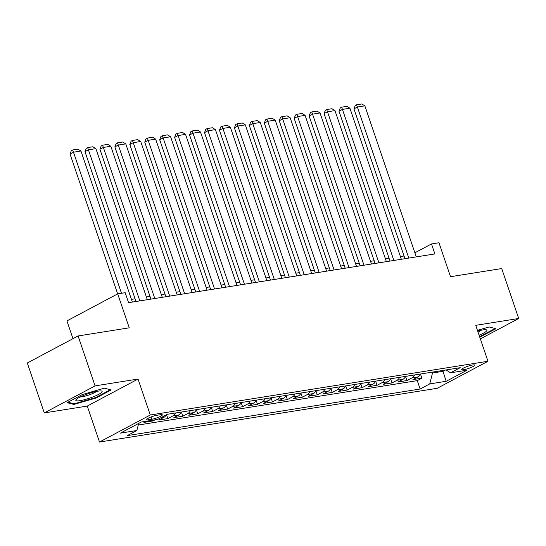 <?xml version="1.0" encoding="UTF-8"?>
<svg xmlns="http://www.w3.org/2000/svg" width="546" height="546" viewBox="0 0 546 546"><rect width="100%" height="100%" fill="white"/><g stroke="black" fill="none" stroke-linecap="round" stroke-linejoin="round"><path stroke-width="0.82" d="M472.59 365.001A6.845 1.147 161.2 0 0 465.424 367.165A6.845 1.147 161.2 0 0 461.718 369.546A6.845 1.147 161.2 0 0 463.807 369.676A6.845 1.147 161.2 0 0 470.98 367.513A6.845 1.147 161.2 0 0 474.686 365.131A6.845 1.147 161.2 0 0 472.59 365.001M99.495 442.028L437.203 388.302L487.974 361.275L150.273 415.001L99.495 442.028L87.258 406.081L138.036 379.054L95.072 385.885L44.294 412.919L87.258 406.081M44.294 412.919L27.3 362.988L78.078 335.961L129.259 327.818L117.697 293.871L66.919 320.898L72.973 338.677M480.357 338.895L518.7 318.489L501.706 268.564L450.525 276.706L438.97 242.758L431.497 243.946L414.878 252.791M95.072 385.885L78.078 335.961M146.123 421.246L143.946 422.399L152.914 420.973L152.648 420.208M166.264 414.851A8.559 6.054 -99 0 1 163.896 417.356L158.886 420.024L167.854 418.598L166.53 414.714M181.415 412.046A8.559 6.054 -99 0 1 178.842 414.98L173.833 417.649L182.794 416.223L181.395 412.1M196.362 409.664A8.559 6.054 -99 0 1 193.782 412.605L188.773 415.267L197.741 413.841L196.335 409.718M211.302 407.289A8.559 6.054 -99 0 1 208.722 410.223L203.719 412.892L212.681 411.466L211.275 407.343M226.242 404.914A8.559 6.054 -99 0 1 223.669 407.848L218.659 410.517L227.627 409.09L226.221 404.968M241.189 402.532A8.559 6.054 -99 0 1 238.609 405.473L233.599 408.135L242.567 406.709L241.161 402.586M256.129 400.157A8.559 6.054 -99 0 1 253.556 403.091L248.546 405.76L257.507 404.333L256.108 400.211M271.075 397.781A8.559 6.054 -99 0 1 268.495 400.716L263.486 403.385L272.454 401.958L271.048 397.836M286.015 395.4A8.559 6.054 -99 0 1 283.442 398.341L278.433 401.003L287.394 399.576L285.995 395.454M300.962 393.024A8.559 6.054 -99 0 1 298.382 395.959L293.373 398.628L302.341 397.201L300.935 393.079M315.902 390.649A8.559 6.054 -99 0 1 313.322 393.584L308.313 396.253L317.281 394.826L315.875 390.704M330.842 388.267A8.559 6.054 -99 0 1 328.269 391.209L323.259 393.871L332.221 392.444L330.821 388.322M345.789 385.892A8.559 6.054 -99 0 1 343.209 388.834L338.199 391.496L347.167 390.069L345.761 385.947M360.729 383.517A8.559 6.054 -99 0 1 358.156 386.452L353.146 389.121L362.107 387.694L360.708 383.572M375.675 381.135A8.559 6.054 -99 0 1 373.095 384.077L368.086 386.745L377.054 385.319L375.648 381.19M390.615 378.76A8.559 6.054 -99 0 1 388.035 381.702L383.026 384.364L391.994 382.937L390.588 378.815M405.555 376.385A8.559 6.054 -99 0 1 402.982 379.32L397.973 381.988L406.934 380.562L405.535 376.44M117.697 293.871L125.171 292.683L128.569 302.668L434.896 253.931L431.497 243.946M148.505 419.792L151.795 419.267A6.634 1.106 161.2 0 0 158.743 417.171A6.634 1.106 161.2 0 0 162.326 414.864A6.634 1.106 161.2 0 0 160.299 414.735L157.016 415.26A6.634 1.106 161.2 0 0 150.068 417.356A6.634 1.106 161.2 0 0 146.478 419.662A6.634 1.106 161.2 0 0 148.505 419.792L148.007 418.325M445.986 369.949L450.607 372.802L460.21 367.69L167.335 414.284L157.726 419.396L141.291 422.01L120.427 433.115L136.869 430.501L127.259 435.612L420.14 389.018L429.743 383.906L432.514 372.993L442.977 371.328L445.386 370.045M450.607 372.802L467.042 370.188L446.184 381.292L429.743 383.906M138.261 425.02L417.28 380.63L421.881 378.187L420.475 374.058M420.502 374.003A8.559 6.054 -99 0 1 417.922 376.945L412.913 379.613L421.881 378.187M414.523 374.959A8.559 6.054 81 0 1 411.943 377.893L406.934 380.562M399.583 377.334A8.559 6.054 81 0 1 397.003 380.275L391.994 382.937M384.637 379.709A8.559 6.054 81 0 1 382.063 382.65L377.054 385.319M369.697 382.091A8.559 6.054 81 0 1 367.117 385.026L362.107 387.694M354.75 384.466A8.559 6.054 81 0 1 352.177 387.407L347.167 390.069M339.81 386.841A8.559 6.054 81 0 1 337.23 389.783L332.221 392.444M324.87 389.223A8.559 6.054 81 0 1 322.29 392.158L317.281 394.826M309.923 391.598A8.559 6.054 81 0 1 307.35 394.533L302.341 397.201M294.983 393.973A8.559 6.054 81 0 1 292.403 396.915L287.394 399.576M280.037 396.355A8.559 6.054 81 0 1 277.464 399.29L272.454 401.958M265.097 398.73A8.559 6.054 81 0 1 262.517 401.665L257.507 404.333M250.157 401.105A8.559 6.054 81 0 1 247.577 404.047L242.567 406.709M235.21 403.487A8.559 6.054 81 0 1 232.637 406.422L227.627 409.09M220.27 405.862A8.559 6.054 81 0 1 217.69 408.797L212.681 411.466M205.323 408.237A8.559 6.054 81 0 1 202.75 411.179L197.741 413.841M190.383 410.619A8.559 6.054 81 0 1 187.804 413.554L182.794 416.223M175.443 412.994A8.559 6.054 81 0 1 172.864 415.929L167.854 418.598M155.084 419.819L152.914 420.973M138.036 379.054L150.273 415.001M518.7 318.489L475.737 325.327L487.974 361.275M404.04 255.992L400.416 256.572M389.1 258.374L385.469 258.947M374.153 260.749L370.529 261.329M359.213 263.124L355.582 263.704M344.267 265.506L340.643 266.079M329.327 267.881L325.703 268.461M314.387 270.256L310.756 270.836M299.44 272.638L295.816 273.212M284.5 275.013L280.869 275.594M269.553 277.388L265.929 277.969M254.613 279.77L250.989 280.344M239.674 282.145L236.043 282.726M224.727 284.521L221.103 285.101M209.787 286.903L206.156 287.476M194.84 289.278L191.216 289.858M179.9 291.653L176.276 292.233M164.96 294.035L161.329 294.608M150.013 296.41L146.389 296.99M135.074 298.785L131.443 299.365M442.683 370.475L446.184 381.292M432.22 372.14L432.514 372.993M138.67 423.409L136.869 430.501M417.28 380.63L420.14 389.018M73.819 404.45L95.884 398.089L111.179 389.946L104.402 388.172L82.337 394.54L67.042 402.675L73.819 404.45L73.539 403.637M479.757 337.128L495.952 328.733L489.175 326.958L477.45 330.337M95.7 397.549L95.884 398.089M480.473 336.329L480.657 336.868M121.492 293.263L73.471 152.197L70.038 154.027L117.656 293.891M132.364 302.061L80.944 151.01L73.471 152.197L72.679 149.973L77.907 149.14L80.944 151.01M70.038 154.027L71.308 150.703L72.679 149.973M97.898 391.168A13.909 2.327 161.2 0 0 76.167 399.549A13.909 2.327 161.2 0 0 80.057 400.662A13.909 2.327 161.2 0 0 96.328 395.522A13.909 2.327 161.2 0 0 101.338 390.984A13.909 2.327 161.2 0 0 97.898 391.168M80.221 396.969A9.521 1.59 161.2 0 0 82.064 396.799A9.521 1.59 161.2 0 0 96.553 391.407M104.375 388.179L110.353 389.748L95.536 397.631L74.16 403.801L67.977 402.177M489.155 326.965L495.126 328.528L479.586 336.623M479.095 335.176A13.909 2.327 161.2 0 0 486.117 329.764A13.909 2.327 161.2 0 0 477.689 331.053M478.03 332.043A9.521 1.59 161.2 0 0 481.326 330.187M139.837 300.873L88.411 149.822L84.985 151.645L135.988 301.488M147.304 299.686L95.884 148.635L88.411 149.822L87.619 147.597L92.847 146.765L95.884 148.635M84.985 151.645L86.248 148.328L87.619 147.597M154.777 298.498L103.358 147.447L99.925 149.27L150.935 299.106M162.251 297.311L110.824 146.253L103.358 147.447L102.566 145.216L107.794 144.383L110.824 146.253M99.925 149.27L101.187 145.946L102.566 145.216M169.717 296.116L118.298 145.065L114.865 146.894L165.875 296.731M177.191 294.929L125.771 143.878L118.298 145.065L117.506 142.84L122.734 142.008L125.771 143.878M114.865 146.894L116.134 143.571L117.506 142.84M184.664 293.741L133.238 142.69L129.811 144.513L180.822 294.355M192.137 292.554L140.711 141.503L133.238 142.69L132.446 140.465L137.681 139.633L140.711 141.503M129.811 144.513L131.074 141.196L132.446 140.465M199.604 291.366L148.184 140.315L144.751 142.137L195.761 291.974M207.077 290.179L155.658 139.121L148.184 140.315L147.393 138.083L152.621 137.251L155.658 139.121M144.751 142.137L146.021 138.814L147.393 138.083M214.551 288.984L163.124 137.933L159.698 139.762L210.701 289.598M222.017 287.797L170.598 136.746L163.124 137.933L162.333 135.708L167.561 134.876L170.598 136.746M159.698 139.762L160.961 136.439L162.333 135.708M229.491 286.609L178.071 135.558L174.638 137.38L225.648 287.223M236.964 285.421L185.538 134.371L178.071 135.558L177.279 133.333L182.507 132.501L185.538 134.371M174.638 137.38L175.901 134.063L177.279 133.333M244.431 284.234L193.011 133.183L189.578 135.005L240.588 284.841M251.904 283.046L200.484 131.989L193.011 133.183L192.219 130.951L197.447 130.119L200.484 131.989M189.578 135.005L190.847 131.682L192.219 130.951M259.377 281.852L207.951 130.801L204.525 132.63L255.535 282.466M266.851 280.664L215.424 129.614L207.951 130.801L207.159 128.576L212.394 127.744L215.424 129.614M204.525 132.63L205.787 129.306L207.159 128.576M274.317 279.477L222.898 128.426L219.465 130.248L270.475 280.091M281.791 278.289L230.371 127.238L222.898 128.426L222.106 126.201L227.334 125.368L230.371 127.238M219.465 130.248L220.734 126.931L222.106 126.201M289.264 277.102L237.838 126.051L234.411 127.873L285.415 277.709M296.731 275.914L245.311 124.857L237.838 126.051L237.046 123.819L242.274 122.986L245.311 124.857M234.411 127.873L235.674 124.549L237.046 123.819M304.204 274.72L252.784 123.669L249.351 125.498L300.361 275.334M311.677 273.532L260.251 122.481L252.784 123.669L251.993 121.444L257.221 120.611L260.251 122.481M249.351 125.498L250.621 122.174L251.993 121.444M319.151 272.345L267.724 121.294L264.291 123.116L315.301 272.959M326.617 271.157L275.198 120.106L267.724 121.294L266.933 119.069L272.161 118.236L275.198 120.106M264.291 123.116L265.561 119.799L266.933 119.069M334.091 269.97L282.671 118.919L279.238 120.741L330.248 270.577M341.564 268.782L290.138 117.724L282.671 118.919L281.873 116.687L287.107 115.854L290.138 117.724M279.238 120.741L280.501 117.417L281.873 116.687M349.03 267.588L297.611 116.537L294.178 118.366L345.188 268.202M356.504 266.4L305.084 115.349L297.611 116.537L296.819 114.312L302.047 113.479L305.084 115.349M294.178 118.366L295.447 115.042L296.819 114.312M363.977 265.213L312.551 114.162L309.125 115.991L360.128 265.827M371.444 264.025L320.024 112.974L312.551 114.162L311.759 111.937L316.994 111.104L320.024 112.974M309.125 115.991L310.387 112.667L311.759 111.937M378.917 262.838L327.498 111.787L324.065 113.609L375.075 263.445M386.391 261.65L334.964 110.592L327.498 111.787L326.706 109.555L331.934 108.722L334.964 110.592M324.065 113.609L325.334 110.285L326.706 109.555M393.864 260.456L342.438 109.405L339.005 111.234L390.015 261.07M401.33 259.268L349.911 108.217L342.438 109.405L341.646 107.18L346.874 106.347L349.911 108.217M339.005 111.234L340.274 107.91L341.646 107.18M408.804 258.081L357.384 107.03L353.951 108.859L404.961 258.695M416.277 256.893L364.851 105.842L357.384 107.03L356.586 104.805L361.821 103.972L364.851 105.842M353.951 108.859L355.214 105.535L356.586 104.805M417.922 376.945L411.943 377.893M402.982 379.32L397.003 380.275M388.035 381.702L382.063 382.65M373.095 384.077L367.117 385.026M358.156 386.452L352.177 387.407M343.209 388.834L337.23 389.783M328.269 391.209L322.29 392.158M313.322 393.584L307.35 394.533M298.382 395.959L292.403 396.915M283.442 398.341L277.464 399.29M268.495 400.716L262.517 401.665M253.556 403.091L247.577 404.047M238.609 405.473L232.637 406.422M223.669 407.848L217.69 408.797M208.722 410.223L202.75 411.179M193.782 412.605L187.804 413.554M178.842 414.98L172.864 415.929M163.896 417.356L160.558 417.888M151.017 416.98L151.795 419.267"/></g></svg>
